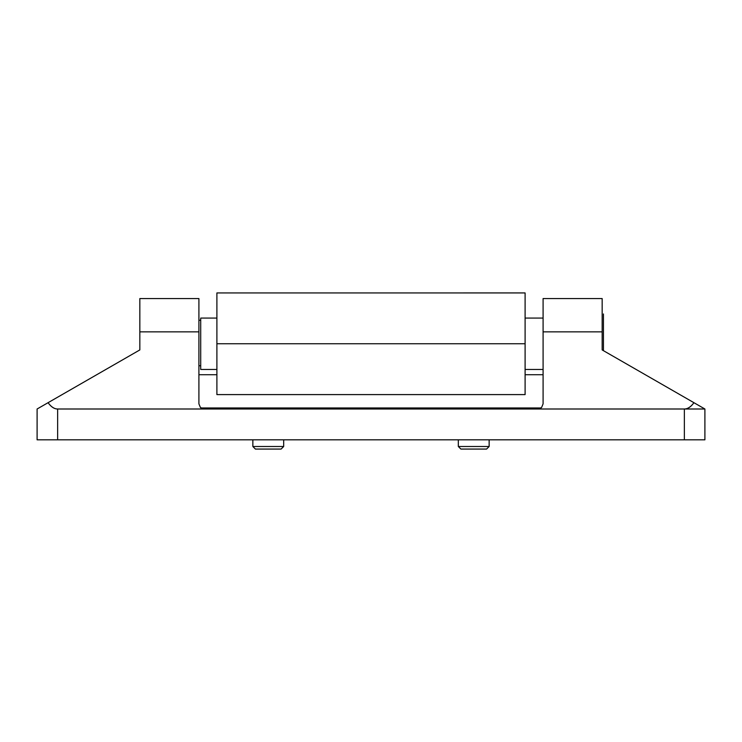 <?xml version="1.0" encoding="UTF-8"?>
<svg xmlns="http://www.w3.org/2000/svg" width="742" height="742" viewBox="0 0 742 742"><rect width="100%" height="100%" fill="white"/><g stroke="black" fill="none" stroke-linecap="round" stroke-linejoin="round"><path stroke-width="1.11" d="M255.415 449.068L281.107 449.068L283.676 446.498L252.855 446.498L255.415 449.068L252.855 446.498L283.676 446.498L283.676 439.82L283.676 446.498L281.107 449.068L255.415 449.068M252.855 439.82L252.855 446.498L252.855 439.82M460.893 449.068L486.585 449.068L489.145 446.498L458.324 446.498L460.893 449.068L458.324 446.498L489.145 446.498L489.145 439.82L489.145 446.498L486.585 449.068L460.893 449.068M458.324 439.82L458.324 446.498L458.324 439.82M216.896 292.96L216.896 343.759L525.104 343.759L525.104 292.96L525.104 343.759L216.896 343.759L216.896 394.558L216.896 292.942L525.104 292.932M541.039 407.97L200.961 407.97L541.039 407.97M198.912 374.719L216.896 374.719L198.912 374.719M525.104 374.719L543.088 374.719L525.104 374.719M198.912 365.75L200.711 365.75L198.912 365.75M198.912 320.266L200.711 320.266L198.912 320.266M525.104 394.558L525.104 343.759L525.104 394.558M602.485 350.113L704.9 409L704.9 439.82L684.356 439.82L684.356 409L57.644 409L57.644 439.82L684.356 439.82L37.1 439.82L37.1 409L139.839 349.927L139.839 331.869L198.912 331.869L198.912 403.861L200.414 407.497L204.05 409L57.644 409C54.259 409 51.068 406.904 48.072 402.693L139.839 349.927L139.839 331.869L198.912 331.869L198.912 298.562L198.912 403.861L200.414 407.497L204.05 409L200.414 407.497L198.912 403.861L200.414 407.497L204.05 409L537.95 409L541.586 407.497L543.088 403.861L543.088 331.869L602.161 331.869L602.161 298.562L602.161 349.927L602.161 331.869L543.088 331.869L543.088 403.861L541.586 407.497L543.088 403.861L541.586 407.497L537.95 409L541.586 407.497M612.438 355.835L609.108 353.925L612.438 355.835M602.161 349.927L693.928 402.693C690.932 406.904 687.741 409 684.356 409L537.95 409M139.839 298.562L139.839 331.869L139.839 298.562L198.912 298.562M543.088 298.562L543.088 331.869L543.088 298.562L602.161 298.562M701.941 407.302L704.9 409L684.356 409L684.356 439.82L704.9 439.82L704.9 409L684.356 409C687.732 408.963 690.932 406.857 693.928 402.693L701.941 407.302L693.928 402.693M136.825 351.662L129.562 355.835M48.072 402.693L37.1 409L37.1 439.82L57.644 439.82L57.644 409C54.268 408.963 51.068 406.857 48.072 402.693M200.711 318.077L216.896 318.077L200.711 318.077L200.711 369.451L216.896 369.451L200.711 369.451L200.711 318.077M525.104 318.077L543.088 318.077L525.104 318.077M543.088 369.451L525.104 369.451L543.088 369.451M603.45 350.669L603.45 313.968L603.45 350.669M216.896 394.596L525.104 394.596"/></g></svg>
